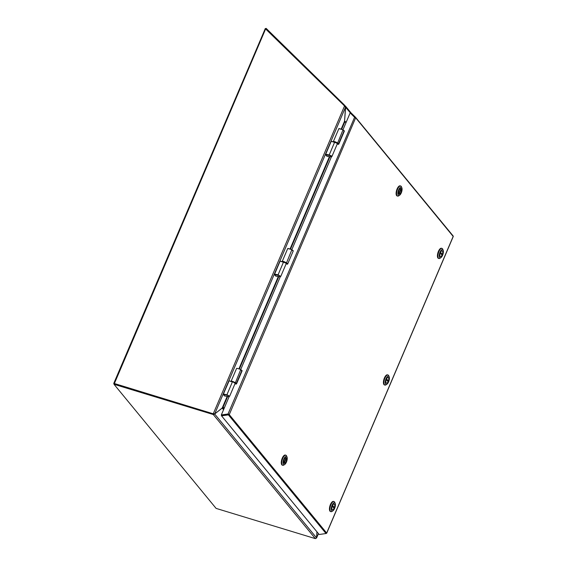 <?xml version="1.0" encoding="UTF-8"?>
<svg xmlns="http://www.w3.org/2000/svg" width="567" height="567" viewBox="0 0 567 567"><rect width="100%" height="100%" fill="white"/><g stroke="black" fill="none" stroke-linecap="round" stroke-linejoin="round"><path stroke-width="0.85" d="M114.13 384.036L113.733 383.483L114.378 383.519L265.668 28.825L265.221 28.563L265.739 28.719M346.132 122.352L344.701 122.096L344.552 121.593L345.452 107.361L344.771 106.164L265.221 28.563M114.371 383.76L213.518 413.903L114.378 383.519M214.057 413.811L213.256 414.52L114.017 384.291L114.279 383.675L213.617 413.91L213.312 413.655L344.516 106.05M213.589 413.726L214.659 413.995L222.314 407.9M214.099 413.825L214.659 413.995L222.193 408.077L227.183 396.376M227.679 396.453L223.015 407.375L222.193 408.077L223.554 409.728M222.342 407.857L222.902 408.219L223.114 407.602L222.555 407.616M344.658 122.068L344.552 121.593M222.902 408.219L223.278 407.645L224.277 408.027L223.015 407.375L224.341 407.886M265.639 28.811L266.114 28.35L344.304 104.923L351.122 112.968M344.304 104.923L343.836 105.377M345.012 106.454L345.423 106.05L345.629 107.092L344.601 120.87L345.324 121.749M345.353 107.007L350.512 113.024M344.538 120.849L344.934 121.544M346.309 121.933L345.14 121.699L344.991 122.146M345.657 121.813L345.516 122.238M278.638 275.371L278.489 275.342C280.417 276.051 280.785 276.505 279.595 276.689L275.739 276.122L274.435 274.541L278.489 275.066L280.757 276.405L279.68 276.717L275.739 276.122M283.436 262.238L280.034 261.103L274.442 274.548L280.084 261.16L283.436 262.238L278.085 274.789L274.548 274.144M278.489 275.066L278.085 274.789M275.753 276.108L274.506 274.605M274.527 274.612L278.489 275.342M282.564 261.671L280.084 261.16M280.077 261.096L274.456 274.194M291.318 249.416L287.76 248.537L291.395 249.459M287.745 248.495L282.217 261.458A2.268 0.539 23.1 0 1 284.067 261.678A2.268 0.539 23.1 0 1 286.285 262.953A2.268 0.539 23.1 0 1 286.385 263.237A2.268 0.539 23.1 0 1 286.349 263.286L291.75 250.019L293.21 251.004L287.675 263.981L286.392 262.571M293.174 250.954L291.523 249.558M287.589 264.045L286.108 263.889L287.675 263.981M293.21 251.004L293.026 250.571M227.509 395.234L227.36 395.206C229.295 395.922 229.663 396.368 228.466 396.553L224.61 395.986L223.313 394.405L227.36 394.93L229.635 396.269L228.551 396.581L224.61 395.986M231.435 381.534L229.16 380.797M227.36 394.93L223.419 394.008L228.962 381.031M224.631 395.972L223.377 394.476M223.398 394.476L227.36 395.206M228.955 380.96L223.419 394.008M229.146 380.79L223.355 394.065M240.188 369.28L236.992 368.33M236.623 368.359L231.088 381.322A2.268 0.539 23.1 0 1 232.938 381.541A2.268 0.539 23.1 0 1 235.156 382.817A2.268 0.539 23.1 0 1 235.255 383.101A2.268 0.539 23.1 0 1 235.22 383.15L240.621 369.882L242.081 370.868L236.545 383.845L235.262 382.434M242.045 370.825L240.394 369.422M235.227 383.157L236.092 384.093L234.979 383.753L236.545 383.845M236.092 384.093L241.896 370.435M326.854 156.258L325.607 154.337L325.628 154.748L329.611 155.486C331.546 156.194 331.915 156.641 330.717 156.825L326.861 156.265L330.802 156.853L331.886 156.542L331.851 156.116L329.207 154.933L325.678 154.281L331.213 141.303L334.565 142.374L329.207 154.933M334.565 142.374L331.156 141.247L325.678 154.281M326.883 156.251L325.649 154.756L329.611 155.486M333.694 141.814L331.213 141.303M331.206 141.24L325.543 154.649M342.44 129.56L338.882 128.674L342.525 129.602M338.875 128.631L333.339 141.601A2.268 0.539 23.1 0 1 335.189 141.814A2.268 0.539 23.1 0 1 337.408 143.09A2.268 0.539 23.1 0 1 337.507 143.373A2.268 0.539 23.1 0 1 337.471 143.423L342.872 130.155L344.332 131.147L338.797 144.124L337.514 142.714M344.297 131.097L342.645 129.694M337.478 143.43L338.343 144.372L337.23 144.032L338.797 144.124M338.343 144.372L344.148 130.715M355.644 117.823A1.035 0.914 140.6 0 1 355.637 117.858L229.394 414.307L221.534 415.2L228.04 413.995L229.096 414.505A1.035 0.914 140.6 0 1 228.416 414.86L326.025 533.526A1.035 0.914 -39.4 0 0 326.741 533.115L229.125 414.449A1.035 0.914 140.6 0 1 229.111 414.477M355.509 117.284L453.005 235.815A1.035 0.914 -39.4 0 1 453.253 236.524L355.658 117.794L354.595 117.284L228.04 413.995L221.328 414.952L221.548 415.838L319.157 534.504L326.025 533.526M350.378 113.159L350.853 112.698L355.396 117.149A1.035 0.914 140.6 0 1 355.644 117.787M331.433 156.811L292.083 249.069A1.198 1.063 140.6 0 1 291.636 249.622M354.595 117.284L350.151 112.932L343.212 129.198A1.198 1.063 140.6 0 1 342.759 129.758M229.181 396.539L221.328 414.952M280.311 276.675L240.94 368.968A1.198 1.063 140.6 0 1 240.528 369.493M228.416 414.86L221.548 415.838M334.36 507.6L332.595 505.459A2.998 1.205 -73.1 0 1 334.204 504.006A2.998 1.205 -73.1 0 1 334.36 507.6L333.212 507.252M334.062 508.287A2.998 1.205 -73.1 0 1 332.453 509.74A2.998 1.205 -73.1 0 1 332.297 506.14L334.062 508.287M334.027 501.575L333.524 501.419A5.273 2.126 106.9 0 0 330.419 504.559A5.273 2.126 106.9 0 0 330.448 511.512L330.951 511.661A5.273 2.126 -73.1 0 1 330.476 511.328A5.273 2.126 -73.1 0 1 330.922 504.715A5.273 2.126 -73.1 0 1 334.027 501.575A5.273 2.126 -73.1 0 1 334.764 502.362L335.189 503.39A4.316 1.736 -73.1 0 1 334.991 507.38A4.316 1.736 -73.1 0 1 332.928 510.803A4.316 1.736 -73.1 0 1 331.681 510.732A4.316 1.736 -73.1 0 1 332.212 504.949A4.316 1.736 -73.1 0 1 335.189 503.39M332.928 510.803L332.007 511.42A5.273 2.126 -73.1 0 1 330.951 511.661M332.432 505.785A3.019 1.219 -73.1 0 1 334.211 503.985A3.019 1.219 -73.1 0 1 334.495 507.224A3.019 1.219 -73.1 0 1 332.446 509.761A3.019 1.219 -73.1 0 1 332.432 505.785M388.345 381.031L386.581 378.884A2.998 1.205 -73.1 0 1 388.189 377.431A2.998 1.205 -73.1 0 1 388.345 381.031L387.204 380.684M386.29 379.571L388.055 381.711A2.998 1.205 -73.1 0 1 386.446 383.164A2.998 1.205 -73.1 0 1 386.29 379.571L386.276 379.564M388.012 375L387.509 374.844A5.273 2.126 106.9 0 0 384.405 377.983A5.273 2.126 106.9 0 0 384.433 384.936L384.943 385.085A5.273 2.126 -73.1 0 1 384.469 384.759A5.273 2.126 -73.1 0 1 384.908 378.139A5.273 2.126 -73.1 0 1 388.012 375A5.273 2.126 -73.1 0 1 388.749 375.786L389.175 376.814A4.316 1.736 -73.1 0 1 388.983 380.804A4.316 1.736 -73.1 0 1 386.921 384.228A4.316 1.736 -73.1 0 1 385.673 384.157A4.316 1.736 -73.1 0 1 386.198 378.373A4.316 1.736 -73.1 0 1 389.175 376.814M386.921 384.228L385.992 384.844A5.273 2.126 -73.1 0 1 384.943 385.085M386.418 379.21A3.019 1.219 -73.1 0 1 388.197 377.409A3.019 1.219 -73.1 0 1 388.48 380.655A3.019 1.219 -73.1 0 1 386.439 383.186A3.019 1.219 -73.1 0 1 386.418 379.21M114.017 384.291L216.098 508.393L315.337 538.622L316.535 537.842L316.939 531.811L316.535 537.842L316.053 538.289L316.535 537.842L214.659 413.995L345.452 107.361M286.101 457.902L286.406 458.001A2.998 1.205 -73.1 0 1 286.122 461.418A2.998 1.205 -73.1 0 1 284.287 463.381A2.998 1.205 -73.1 0 1 284.145 463.31L284.081 463.296M283.89 463.026L283.918 463.033A2.998 1.205 -73.1 0 1 284.202 459.617A2.998 1.205 -73.1 0 1 286.037 457.647A2.998 1.205 -73.1 0 1 286.179 457.725L283.918 463.033M286.406 458.001L284.145 463.31M285.86 455.216L285.357 455.06A5.273 2.126 106.9 0 0 281.785 459.49A5.273 2.126 106.9 0 0 282.281 465.153L282.784 465.309A5.273 2.126 -73.1 0 1 282.756 458.356A5.273 2.126 -73.1 0 1 285.86 455.216A5.273 2.126 -73.1 0 1 286.335 455.549A5.273 2.126 -73.1 0 1 286.597 456.003L287.022 457.03A4.316 1.736 -73.1 0 1 286.824 461.021A4.316 1.736 -73.1 0 1 284.769 464.444A4.316 1.736 -73.1 0 1 283.131 463.381A4.316 1.736 -73.1 0 1 283.883 458.958A4.316 1.736 -73.1 0 1 287.022 457.03M284.769 464.444L283.84 465.06A5.273 2.126 -73.1 0 1 282.784 465.309M286.314 457.817A3.019 1.219 -73.1 0 1 286.2 461.247A3.019 1.219 -73.1 0 1 284.28 463.409A3.019 1.219 -73.1 0 1 283.996 460.163A3.019 1.219 -73.1 0 1 286.044 457.626A3.019 1.219 -73.1 0 1 286.314 457.817M442.331 254.455L440.566 252.308A2.998 1.205 -73.1 0 1 442.175 250.855A2.998 1.205 -73.1 0 1 442.331 254.455L441.19 254.108M442.04 255.143A2.998 1.205 -73.1 0 1 440.431 256.589A2.998 1.205 -73.1 0 1 440.276 252.995L442.04 255.143M442.005 248.424L441.502 248.268A5.273 2.126 106.9 0 0 438.397 251.415A5.273 2.126 106.9 0 0 438.426 258.361L438.929 258.517A5.273 2.126 -73.1 0 1 438.454 258.183A5.273 2.126 -73.1 0 1 438.901 251.564A5.273 2.126 -73.1 0 1 442.005 248.424A5.273 2.126 -73.1 0 1 442.742 249.211L443.167 250.238A4.316 1.736 -73.1 0 1 442.969 254.229A4.316 1.736 -73.1 0 1 440.906 257.652A4.316 1.736 -73.1 0 1 439.659 257.581A4.316 1.736 -73.1 0 1 440.19 251.798A4.316 1.736 -73.1 0 1 443.167 250.238M440.906 257.652L439.978 258.268A5.273 2.126 -73.1 0 1 438.929 258.517M440.41 252.634A3.019 1.219 -73.1 0 1 442.182 250.834A3.019 1.219 -73.1 0 1 442.473 254.08A3.019 1.219 -73.1 0 1 440.424 256.617A3.019 1.219 -73.1 0 1 440.41 252.634M213.617 413.924L213.256 414.52L315.337 538.622M213.532 414.569L214.659 413.995M223.767 409.225L222.959 408.24L224.015 408.644M398.721 193.808L398.743 193.815A2.998 1.205 -73.1 0 1 399.026 190.399A2.998 1.205 -73.1 0 1 400.862 188.435A2.998 1.205 -73.1 0 1 401.011 188.506L398.743 193.815M400.933 188.691L401.238 188.783A2.998 1.205 -73.1 0 1 400.954 192.199A2.998 1.205 -73.1 0 1 399.118 194.169A2.998 1.205 -73.1 0 1 398.977 194.091L398.913 194.077M401.238 188.783L398.977 194.091M400.692 185.997L400.189 185.848A5.273 2.126 106.9 0 0 396.836 189.619A5.273 2.126 106.9 0 0 396.638 195.601A5.273 2.126 106.9 0 0 397.113 195.934L397.616 196.09A5.273 2.126 -73.1 0 1 397.141 195.757A5.273 2.126 -73.1 0 1 397.339 189.775A5.273 2.126 -73.1 0 1 400.692 185.997A5.273 2.126 -73.1 0 1 401.429 186.784L401.854 187.819A4.316 1.736 -73.1 0 1 401.273 192.858A4.316 1.736 -73.1 0 1 399.593 195.232A4.316 1.736 -73.1 0 1 398.332 190.795A4.316 1.736 -73.1 0 1 401.854 187.819M399.593 195.232L398.665 195.849A5.273 2.126 -73.1 0 1 397.616 196.09M398.842 193.999A3.019 1.219 -73.1 0 1 398.955 190.569A3.019 1.219 -73.1 0 1 400.869 188.414A3.019 1.219 -73.1 0 1 401.16 191.653A3.019 1.219 -73.1 0 1 399.111 194.19A3.019 1.219 -73.1 0 1 398.842 193.999M238.962 368.756L278.312 276.512M290.091 248.892L329.434 156.648M341.214 129.035L344.53 121.26M344.701 122.096L341.667 129.205M329.93 156.726L290.545 249.069M278.808 276.583L239.416 368.933M345.544 106.192L351.093 112.932M282.075 261.798L283.592 261.756C286.094 262.989 286.973 263.591 286.243 263.57A2.268 0.539 -156.9 0 0 283.479 261.869A2.268 0.539 -156.9 0 0 282.621 261.678M286.151 263.301L282.423 261.614M291.381 249.459L288.121 248.466M286.356 263.294L287.2 264.222M235.022 383.164L232.484 381.634C234.965 382.853 235.851 383.455 235.114 383.441A2.268 0.539 -156.9 0 0 232.357 381.733A2.268 0.539 -156.9 0 0 231.492 381.541M232.314 382.101L226.956 394.653M230.946 381.662L232.47 381.619L231.301 381.478M333.198 141.934L334.721 141.892C337.216 143.125 338.102 143.734 337.365 143.713A2.268 0.539 -156.9 0 0 334.608 142.005A2.268 0.539 -156.9 0 0 333.743 141.814M337.273 143.437L333.552 141.757M342.503 129.595L339.243 128.603M453.068 236.694L326.805 532.725M318.37 533.547L316.535 537.842M113.733 383.483L265.285 28.577M214.567 413.967L213.816 413.867M286.243 263.57L280.793 276.349M291.445 249.487L293.125 250.621M287.653 264.059L293.252 250.912M235.114 383.441L229.663 396.213M240.323 369.351L242.003 370.492M337.365 143.713L331.915 156.485M342.574 129.63L344.254 130.764M326.755 533.079L453.239 236.538M453.068 235.879L355.459 117.213M318.434 533.625L316.542 538.069"/></g></svg>

